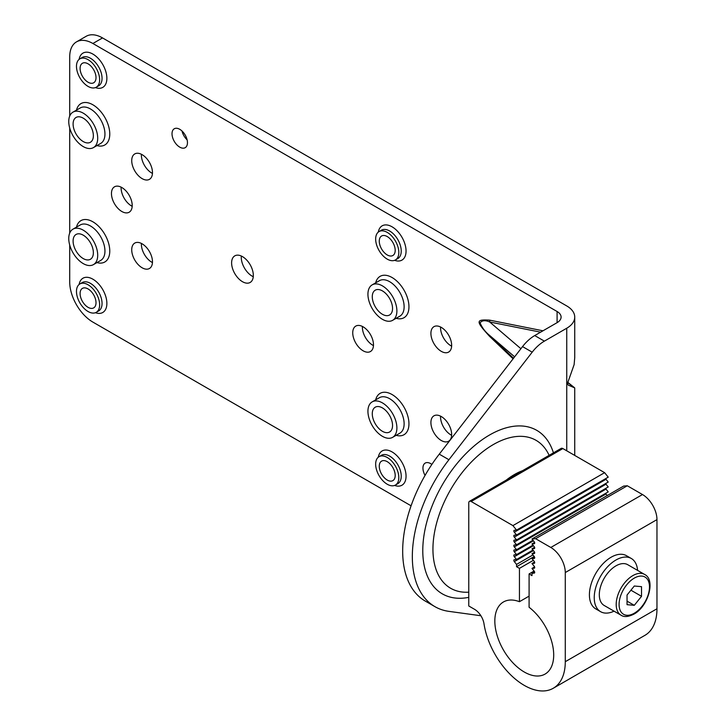 <?xml version="1.0" encoding="UTF-8"?>
<svg xmlns="http://www.w3.org/2000/svg" width="726" height="726" viewBox="0 0 726 726"><rect width="100%" height="100%" fill="white"/><g stroke="black" fill="none" stroke-linecap="round" stroke-linejoin="round"><path stroke-width="1.09" d="M557.096 322.653L534.726 335.566A32.761 18.912 120 0 0 522.538 346.601L439.266 454.158A109.19 63.044 120 0 0 402.676 551.107A109.19 63.044 120 0 0 425.291 601.092L434.947 606.664A109.19 63.044 -60 0 1 412.332 556.679A109.19 63.044 -60 0 1 448.922 459.73L532.194 352.174A32.761 18.912 -60 0 1 544.382 341.138L566.743 328.225A27.298 15.763 180 0 0 574.738 317.08A27.298 15.763 180 0 0 566.743 305.936L102.529 37.924A32.761 18.912 -120 0 0 86.158 36.3L76.502 41.872A32.761 18.912 60 0 1 92.883 43.496L557.096 311.508A13.649 7.877 0 0 1 561.089 317.08A13.649 7.877 0 0 1 557.096 322.653L557.096 311.508M69.714 245.07L69.714 281.978A32.761 18.912 60 0 0 92.883 322.099L411.079 505.804M480.893 615.748L448.922 611.365A109.19 63.044 -60 0 1 434.947 606.664M76.502 41.872A32.761 18.912 60 0 0 69.714 56.864L69.714 116.06M69.714 128.057L69.714 233.073M514.625 356.829L489.687 335.476A3.412 1.261 -46.3 0 1 489.66 336.437C475.621 321.11 475.603 319.268 489.66 320.148A3.412 2.487 -78.7 0 1 489.687 321.99L540.607 332.172M363.109 326.827A14.674 8.467 -120 0 0 355.776 326.101A14.674 8.467 -120 0 0 353.526 337.862A14.674 8.467 -120 0 0 363.109 350.794A14.674 8.467 -120 0 0 370.441 351.52A14.674 8.467 -120 0 0 372.692 339.759A14.674 8.467 -120 0 0 363.109 326.827M441.281 327.39A14.674 8.467 -120 0 0 433.948 326.664A14.674 8.467 -120 0 0 431.698 338.416A14.674 8.467 -120 0 0 441.281 351.348A14.674 8.467 -120 0 0 448.623 352.074A14.674 8.467 -120 0 0 450.864 340.312A14.674 8.467 -120 0 0 441.281 327.39M441.281 416.542A14.674 8.467 -120 0 0 433.948 415.816A14.674 8.467 -120 0 0 431.698 427.569A14.674 8.467 -120 0 0 441.281 440.5A14.674 8.467 -120 0 0 448.623 441.226A14.674 8.467 -120 0 0 450.864 429.465A14.674 8.467 -120 0 0 441.281 416.542M242.475 256.623A15.355 8.866 -120 0 0 234.797 255.861A15.355 8.866 -120 0 0 232.438 268.166A15.355 8.866 -120 0 0 242.475 281.697A15.355 8.866 -120 0 0 250.152 282.459A15.355 8.866 -120 0 0 252.503 270.154A15.355 8.866 -120 0 0 242.475 256.623M431.87 464.431A10.917 6.307 -120 0 0 430.663 463.624A10.917 6.307 -120 0 0 425.209 463.079A10.917 6.307 -120 0 0 425.055 475.421M121.832 187.535A14.674 8.467 -120 0 0 114.499 186.809A14.674 8.467 -120 0 0 112.249 198.561A14.674 8.467 -120 0 0 121.832 211.493A14.674 8.467 -120 0 0 129.174 212.219A14.674 8.467 -120 0 0 131.415 200.458A14.674 8.467 -120 0 0 121.832 187.535M179.739 129.301A10.917 6.307 -120 0 0 174.276 128.765A10.917 6.307 -120 0 0 172.606 137.513A10.917 6.307 -120 0 0 179.739 147.133A10.917 6.307 -120 0 0 185.203 147.677A10.917 6.307 -120 0 0 186.872 138.929A10.917 6.307 -120 0 0 179.739 129.301M142.105 243.809A14.674 8.467 -120 0 0 134.764 243.083A14.674 8.467 -120 0 0 132.513 254.844A14.674 8.467 -120 0 0 142.105 267.767A14.674 8.467 -120 0 0 149.438 268.493A14.674 8.467 -120 0 0 151.689 256.741A14.674 8.467 -120 0 0 142.105 243.809M142.105 154.656A14.674 8.467 -120 0 0 134.764 153.93A14.674 8.467 -120 0 0 132.513 165.682A14.674 8.467 -120 0 0 142.105 178.614A14.674 8.467 -120 0 0 149.438 179.34A14.674 8.467 -120 0 0 151.689 167.588A14.674 8.467 -120 0 0 142.105 154.656M373.463 345.594A14.674 8.467 60 0 1 372.765 345.222A14.674 8.467 60 0 1 362.41 326.455M451.636 346.148A14.674 8.467 60 0 1 450.937 345.776A14.674 8.467 60 0 1 440.582 327.009M451.636 435.301A14.674 8.467 60 0 1 450.937 434.928A14.674 8.467 60 0 1 440.582 416.161M253.265 276.715A15.355 8.866 60 0 1 252.122 276.125A15.355 8.866 60 0 1 241.322 256.033M132.186 206.293A14.674 8.467 60 0 1 131.488 205.921A14.674 8.467 60 0 1 121.133 187.154M187.117 139.855A10.917 6.307 60 0 1 182.008 131.007M152.451 262.576A14.674 8.467 60 0 1 151.752 262.195A14.674 8.467 60 0 1 141.398 243.428M152.451 173.423A14.674 8.467 60 0 1 151.752 173.042A14.674 8.467 60 0 1 141.398 154.275M567.605 382.448L574.738 388.029L574.738 455.42M574.121 387.648L568.14 385.043L567.451 383.519L574.121 364.634L574.738 357.564L574.738 317.08M96.013 302.733A11.262 6.498 -120 0 0 91.104 291.398A11.262 6.498 -120 0 0 82.428 288.385A11.262 6.498 -120 0 0 80.096 293.54A11.262 6.498 -120 0 0 85.006 304.875A11.262 6.498 -120 0 0 93.681 307.888A11.262 6.498 -120 0 0 96.013 302.733M88.055 311.508A16.38 9.456 60 0 1 77.355 297.079A16.38 9.456 60 0 1 79.869 283.957A16.38 9.456 60 0 1 88.055 284.764A16.38 9.456 60 0 1 98.754 299.194A16.38 9.456 60 0 1 96.24 312.325A16.38 9.456 60 0 1 88.055 311.508M93.364 252.721A14.329 8.276 -120 0 0 87.111 238.3A14.329 8.276 -120 0 0 76.067 234.462A14.329 8.276 -120 0 0 73.099 241.023A14.329 8.276 -120 0 0 79.352 255.443A14.329 8.276 -120 0 0 90.396 259.282A14.329 8.276 -120 0 0 93.364 252.721M83.227 263.592A20.473 11.816 60 0 1 69.859 245.551A20.473 11.816 60 0 1 72.99 229.144A20.473 11.816 60 0 1 83.227 230.16A20.473 11.816 60 0 1 96.603 248.201A20.473 11.816 60 0 1 93.463 264.6A20.473 11.816 60 0 1 83.227 263.592M93.364 135.708A14.329 8.276 -120 0 0 87.111 121.287A14.329 8.276 -120 0 0 76.067 117.449A14.329 8.276 -120 0 0 73.099 124.01A14.329 8.276 -120 0 0 79.352 138.43A14.329 8.276 -120 0 0 90.396 142.269A14.329 8.276 -120 0 0 93.364 135.708M83.227 146.579A20.473 11.816 60 0 1 69.859 128.538A20.473 11.816 60 0 1 72.99 112.131A20.473 11.816 60 0 1 83.227 113.147A20.473 11.816 60 0 1 96.603 131.188A20.473 11.816 60 0 1 93.463 147.587A20.473 11.816 60 0 1 83.227 146.579M96.013 77.628A11.262 6.498 -120 0 0 91.104 66.293A11.262 6.498 -120 0 0 82.428 63.271A11.262 6.498 -120 0 0 80.096 68.425A11.262 6.498 -120 0 0 85.006 79.76A11.262 6.498 -120 0 0 93.681 82.782A11.262 6.498 -120 0 0 96.013 77.628M88.055 86.403A16.38 9.456 60 0 1 77.355 71.965A16.38 9.456 60 0 1 79.869 58.842A16.38 9.456 60 0 1 88.055 59.65A16.38 9.456 60 0 1 98.754 74.088A16.38 9.456 60 0 1 96.24 87.211A16.38 9.456 60 0 1 88.055 86.403M395.198 475.466A11.262 6.498 -120 0 0 390.289 464.132A11.262 6.498 -120 0 0 381.604 461.119A11.262 6.498 -120 0 0 379.271 466.273A11.262 6.498 -120 0 0 384.19 477.599A11.262 6.498 -120 0 0 392.866 480.621A11.262 6.498 -120 0 0 395.198 475.466M387.239 484.242A16.38 9.456 60 0 1 376.54 469.813A16.38 9.456 60 0 1 379.045 456.681A16.38 9.456 60 0 1 387.239 457.498A16.38 9.456 60 0 1 397.939 471.927A16.38 9.456 60 0 1 395.425 485.05A16.38 9.456 60 0 1 387.239 484.242M392.548 425.454A14.329 8.276 -120 0 0 386.286 411.034A14.329 8.276 -120 0 0 375.242 407.195A14.329 8.276 -120 0 0 372.275 413.756A14.329 8.276 -120 0 0 378.536 428.177A14.329 8.276 -120 0 0 389.581 432.015A14.329 8.276 -120 0 0 392.548 425.454M382.411 436.317A20.473 11.816 60 0 1 369.035 418.285A20.473 11.816 60 0 1 372.175 401.877A20.473 11.816 60 0 1 382.411 402.885A20.473 11.816 60 0 1 395.788 420.926A20.473 11.816 60 0 1 392.648 437.333A20.473 11.816 60 0 1 382.411 436.317M392.548 308.441A14.329 8.276 -120 0 0 386.286 294.021A14.329 8.276 -120 0 0 375.242 290.182A14.329 8.276 -120 0 0 372.275 296.743A14.329 8.276 -120 0 0 378.536 311.164A14.329 8.276 -120 0 0 389.581 315.002A14.329 8.276 -120 0 0 392.548 308.441M382.411 319.304A20.473 11.816 60 0 1 369.035 301.272A20.473 11.816 60 0 1 372.175 284.864A20.473 11.816 60 0 1 382.411 285.872A20.473 11.816 60 0 1 395.788 303.913A20.473 11.816 60 0 1 392.648 320.32A20.473 11.816 60 0 1 382.411 319.304M395.198 250.352A11.262 6.498 -120 0 0 390.289 239.026A11.262 6.498 -120 0 0 381.604 236.004A11.262 6.498 -120 0 0 379.271 241.159A11.262 6.498 -120 0 0 384.19 252.494A11.262 6.498 -120 0 0 392.866 255.507A11.262 6.498 -120 0 0 395.198 250.352M387.239 259.128A16.38 9.456 60 0 1 376.54 244.698A16.38 9.456 60 0 1 379.045 231.576A16.38 9.456 60 0 1 387.239 232.384A16.38 9.456 60 0 1 397.939 246.813A16.38 9.456 60 0 1 395.425 259.944A16.38 9.456 60 0 1 387.239 259.128M513.527 358.245L489.687 335.476C485.277 331.954 482.073 327.735 480.067 322.807C482.073 320.347 485.277 320.075 489.687 321.99L520.905 348.716M516.549 539.89L514.317 540.09A1.361 0.79 -120 0 0 514.117 540.153A1.361 0.79 -120 0 0 514.317 542.023L516.549 544.799L514.317 544.999A1.361 0.79 -120 0 0 514.117 545.063A1.361 0.79 -120 0 0 514.317 546.923L516.549 549.7L514.317 549.9A1.361 0.79 -120 0 0 514.117 549.963A1.361 0.79 -120 0 0 514.317 551.833L516.549 554.6L514.317 554.8A1.361 0.79 -120 0 0 514.117 554.864A1.361 0.79 -120 0 0 514.317 556.733L516.549 559.51L514.317 559.71A1.361 0.79 -120 0 0 514.117 559.764A1.361 0.79 -120 0 0 514.317 561.634L516.549 564.411L516.549 566.697L519.444 568.367L519.444 601.7A41.627 24.031 -120 0 0 503.454 601.963A41.627 24.031 -120 0 0 494.833 621.02A41.627 24.031 -120 0 0 513.001 662.92A41.627 24.031 -120 0 0 545.081 674.073A41.627 24.031 -120 0 0 553.702 655.015A41.627 24.031 -120 0 0 529.091 607.272L529.091 573.939L531.986 575.609L531.986 573.322L534.218 573.123A1.361 0.79 -120 0 0 534.418 573.068A1.361 0.79 -120 0 0 534.218 571.199L531.986 568.422L534.218 568.222A1.361 0.79 -120 0 0 534.418 568.159A1.361 0.79 -120 0 0 534.218 566.289L531.986 563.521L534.218 563.322A1.361 0.79 -120 0 0 534.418 563.258A1.361 0.79 -120 0 0 534.218 561.389L531.986 558.612L534.218 558.421A1.361 0.79 -120 0 0 534.418 558.358A1.361 0.79 -120 0 0 534.218 556.488L531.986 553.711L534.218 553.511A1.361 0.79 -120 0 0 534.418 553.448A1.361 0.79 -120 0 0 534.218 551.588L531.986 548.811L534.218 548.611A1.361 0.79 -120 0 0 534.418 548.547A1.361 0.79 -120 0 0 534.218 546.678L531.986 543.91L534.218 543.71A1.361 0.79 -120 0 0 534.418 543.647A1.361 0.79 -120 0 0 534.218 541.778L531.986 539.001L535.606 538.692L550.807 547.468A20.473 11.816 60 0 1 565.282 572.542L565.282 661.695A58.007 33.487 60 0 1 553.266 688.257A58.007 33.487 60 0 1 512.257 676.369A58.007 33.487 60 0 1 483.997 623.77A13.649 7.877 -120 0 0 474.523 609.305L468.769 605.983L468.769 502.9A3.412 1.969 60 0 1 469.477 501.33A3.412 1.969 60 0 1 471.183 501.503L512.928 525.606L516.549 530.089L514.317 530.289A1.361 0.79 -120 0 0 514.117 530.352A1.361 0.79 -120 0 0 514.317 532.212L516.549 534.989L514.317 535.189A1.361 0.79 -120 0 0 514.117 535.253A1.361 0.79 -120 0 0 514.317 537.122L516.549 539.89L608.234 486.964L606.001 484.188A1.361 0.79 60 0 1 605.638 483.552M516.549 530.089L608.234 477.154L604.613 472.671L562.868 448.568A3.412 1.969 -120 0 0 561.162 448.396L469.477 501.33M516.549 534.989L608.234 482.055L606.001 479.287A1.361 0.79 60 0 1 605.638 478.652M553.266 688.257L644.951 635.323A58.007 33.487 -120 0 0 656.966 608.769L656.966 519.616A20.473 11.816 -120 0 0 642.492 494.542L627.291 485.767L623.67 486.066L531.986 539.001M607.254 495.549L606.001 493.998A1.361 0.79 60 0 1 605.638 493.362M516.549 544.799L608.234 491.865L606.001 489.088A1.361 0.79 60 0 1 605.638 488.453M516.549 549.7L532.966 540.217M516.549 554.6L532.966 545.126M516.549 559.51L532.966 550.027M516.549 564.411L532.966 554.927M516.549 566.697L534.218 556.488M519.444 568.367L533.365 560.327M519.444 601.7L529.091 596.128M529.091 573.939L534.1 571.044M531.986 573.322L534.581 571.834M531.986 568.422L534.581 566.924M531.986 563.521L534.581 562.024M531.986 558.612L534.581 557.123M531.986 553.711L534.581 552.214M531.986 548.811L534.581 547.313M531.986 543.91L534.581 542.413M535.606 538.692L627.291 485.767M631.302 558.485L626.484 555.699A30.71 17.733 120 0 0 602.816 563.93A30.71 17.733 120 0 0 589.412 594.83A30.71 17.733 120 0 0 595.774 608.896L600.602 611.682A30.71 17.733 -60 0 1 594.24 597.616A30.71 17.733 -60 0 1 607.644 566.716A30.71 17.733 -60 0 1 631.302 558.485A30.71 17.733 -60 0 1 637.582 570.382M614.042 611.165A30.71 17.733 -60 0 1 600.602 611.682M615.947 565.863A23.541 13.594 -60 0 1 627.727 564.692L644.615 574.447A23.541 13.594 120 0 0 632.845 575.609A23.541 13.594 120 0 0 617.463 596.355A23.541 13.594 120 0 0 621.066 615.221L604.177 605.475A23.541 13.594 -60 0 1 600.574 586.608A23.541 13.594 -60 0 1 615.947 565.863M627.046 604.676L627.046 595.021L634.288 586.018L641.53 586.662L641.53 596.318L634.288 605.321L627.046 604.676M630.93 590.202L641.53 596.318M627.046 601.146L634.288 605.321M512.928 525.606L604.613 472.671M566.743 450.81L566.743 328.225M553.43 452.861A94.416 54.514 120 0 0 489.542 435.01A94.416 54.514 120 0 0 423.612 538.02A94.416 54.514 120 0 0 468.769 597.353M534.726 335.566L544.382 341.138M532.194 352.174L522.538 346.601M439.266 454.158L448.922 459.73M102.529 37.924L92.883 43.496M542.975 330.802L489.66 320.148M489.66 336.437L513.091 358.807M394.608 260.325A19.793 11.425 -120 0 0 405.997 249.544A19.793 11.425 -120 0 0 392.067 226.811A19.793 11.425 -120 0 0 378.3 232.093M396.151 318.306A23.885 13.794 -120 0 0 408.829 304.321A23.885 13.794 -120 0 0 392.067 277.523A23.885 13.794 -120 0 0 375.678 282.841M396.151 435.319A23.885 13.794 -120 0 0 408.829 421.334A23.885 13.794 -120 0 0 392.067 394.536A23.885 13.794 -120 0 0 375.678 399.854M394.608 485.44A19.793 11.425 -120 0 0 405.997 474.659A19.793 11.425 -120 0 0 392.067 451.926A19.793 11.425 -120 0 0 378.3 457.199M95.424 312.706A19.793 11.425 -120 0 0 106.813 301.925A19.793 11.425 -120 0 0 92.883 279.192A19.793 11.425 -120 0 0 79.116 284.474M96.966 262.585A23.885 13.794 -120 0 0 109.644 248.61A23.885 13.794 -120 0 0 92.883 221.802A23.885 13.794 -120 0 0 76.493 227.12M96.966 145.572A23.885 13.794 -120 0 0 109.644 131.597A23.885 13.794 -120 0 0 92.883 104.789A23.885 13.794 -120 0 0 76.493 110.107M95.424 87.601A19.793 11.425 -120 0 0 106.813 76.811A19.793 11.425 -120 0 0 92.883 54.087A19.793 11.425 -120 0 0 79.116 59.36M96.24 312.325L98.654 310.928A16.38 9.456 -120 0 0 101.168 297.805A16.38 9.456 -120 0 0 90.469 283.367A16.38 9.456 -120 0 0 82.283 282.559L79.869 283.957M93.463 264.6L100.705 260.425A20.473 11.816 -120 0 0 103.845 244.018A20.473 11.816 -120 0 0 90.469 225.977A20.473 11.816 -120 0 0 80.232 224.969L72.99 229.144M93.463 147.587L100.705 143.412A20.473 11.816 -120 0 0 103.845 127.005A20.473 11.816 -120 0 0 90.469 108.964A20.473 11.816 -120 0 0 80.232 107.956L72.99 112.131M96.24 87.211L98.654 85.813A16.38 9.456 -120 0 0 101.168 72.691A16.38 9.456 -120 0 0 90.469 58.261A16.38 9.456 -120 0 0 82.283 57.445L79.869 58.842M395.425 485.05L397.839 483.661A16.38 9.456 -120 0 0 400.353 470.539A16.38 9.456 -120 0 0 389.653 456.1A16.38 9.456 -120 0 0 381.459 455.293L379.045 456.681M392.648 437.333L399.89 433.159A20.473 11.816 -120 0 0 403.021 416.751A20.473 11.816 -120 0 0 389.653 398.71A20.473 11.816 -120 0 0 379.417 397.694L372.175 401.877M392.648 320.32L399.89 316.146A20.473 11.816 -120 0 0 403.021 299.738A20.473 11.816 -120 0 0 389.653 281.697A20.473 11.816 -120 0 0 379.417 280.681L372.175 284.864M395.425 259.944L397.839 258.547A16.38 9.456 -120 0 0 400.353 245.424A16.38 9.456 -120 0 0 389.653 230.995A16.38 9.456 -120 0 0 381.459 230.178L379.045 231.576M468.769 592.18A85.414 49.314 -60 0 1 434.257 533.909A85.414 49.314 -60 0 1 493.326 444.557A85.414 49.314 -60 0 1 549.119 455.356M522.548 470.693A63.598 36.717 120 0 0 514.425 474.532A63.598 36.717 120 0 0 506.285 480.086M562.868 448.568L471.183 501.503M606.001 484.188L514.317 537.122M606.001 489.088L514.317 542.023M606.001 493.998L514.317 546.923M533.428 540.797L514.317 551.833M533.428 545.698L514.317 556.733M533.428 550.598L514.317 561.634M550.807 547.468L642.492 494.542M656.966 519.616L565.282 572.542M565.282 661.695L656.966 608.769M634.288 578.114A21.499 12.415 120 0 0 619.087 604.449A21.499 12.415 120 0 0 634.288 613.225A21.499 12.415 120 0 0 649.489 586.898A21.499 12.415 120 0 0 634.288 578.114M606.001 479.287L514.317 532.212M567.659 382.248L574.629 387.802M621.066 615.221C624.033 617.272 628.299 616.918 633.862 614.16C648.173 606.646 655.941 579.793 644.615 574.447"/></g></svg>
